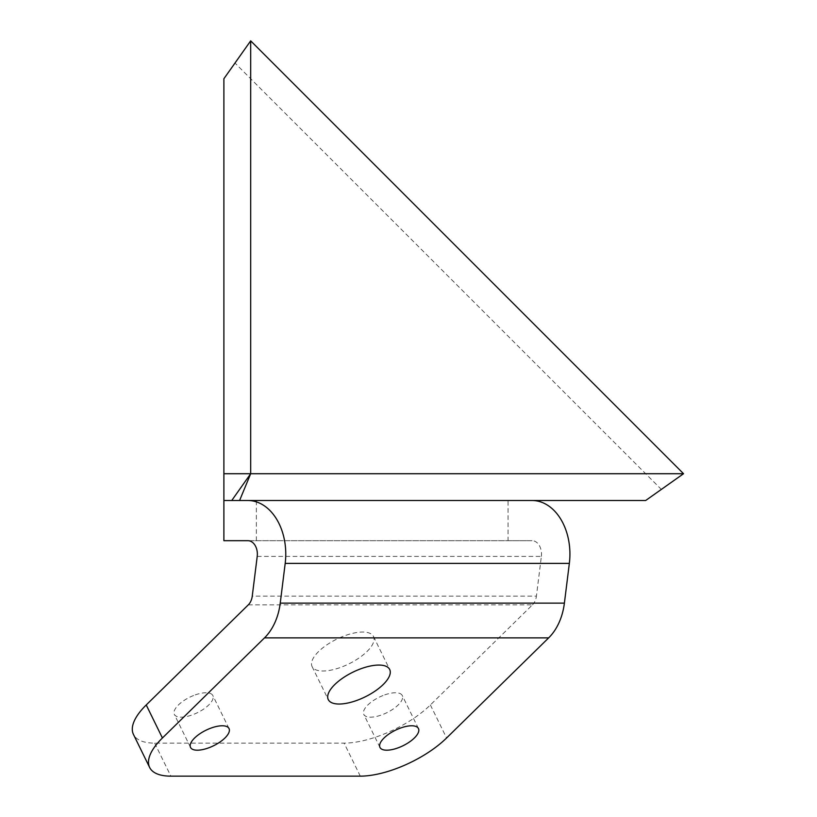 <?xml version="1.0" encoding="UTF-8"?>
<svg xmlns="http://www.w3.org/2000/svg" width="817" height="817" viewBox="0 0 817 817"><rect width="100%" height="100%" fill="white"/><g stroke="black" fill="none" stroke-linecap="round" stroke-linejoin="round"><path stroke-width="0.61" stroke-dasharray="4.08 3.06" d="M661.351 489.414L645.665 500.504L223.889 500.504L223.889 540.691L508.051 540.691L508.051 500.504L532.041 500.504L223.889 500.504L223.889 78.738L223.889 500.504L645.665 500.504L223.889 500.504L223.889 78.738L250.686 40.85L250.686 473.717L223.889 473.717L683.543 473.717L661.351 489.414L234.99 63.042M383.03 695.522A21.436 8.64 153.9 0 0 363.779 714.395A21.436 8.64 153.9 0 0 383.03 714.395A21.436 8.64 153.9 0 0 402.27 695.522A21.436 8.64 153.9 0 0 383.03 695.522M193.588 695.522A21.436 8.64 153.9 0 0 174.348 714.395A21.436 8.64 153.9 0 0 193.588 714.395A21.436 8.64 153.9 0 0 212.828 695.522A21.436 8.64 153.9 0 0 193.588 695.522M342.793 636.474A34.191 13.777 153.9 0 0 312.094 666.58A34.191 13.777 153.9 0 0 342.793 666.58A34.191 13.777 153.9 0 0 373.492 636.474A34.191 13.777 153.9 0 0 342.793 636.474M248.327 604.835L532.48 604.835L430.385 704.959A66.974 26.992 -26.1 0 1 344.11 743.123L154.668 743.123A66.974 26.992 -26.1 0 1 133.457 734.452M532.48 604.835A13.399 9.467 -90 0 0 536.412 596.155L252.249 596.155M257.212 556.418L541.365 556.418L536.412 596.155M541.365 556.418A13.399 9.467 -90 0 0 532.041 540.691L247.878 540.691M508.051 540.691L532.041 540.691M256.364 540.691L256.364 500.504L508.051 500.504M223.889 500.504L256.364 500.504M430.385 704.959L446.582 737.986M360.297 776.15L344.11 743.123M154.668 743.123L170.865 776.15M379.976 747.422L363.779 714.395M190.535 747.422L174.348 714.395M312.094 666.58L328.281 699.607M418.457 728.55L402.27 695.522M229.026 728.55L212.828 695.522M373.492 636.474L389.689 669.491"/><path stroke-width="1.23" d="M645.665 500.504L683.543 473.717L250.686 473.717L239.585 500.504L645.665 500.504L683.543 473.717L250.686 40.85L223.889 78.738L223.889 473.717L250.686 473.717L250.686 40.85L223.889 78.738M231.742 500.504L250.686 473.717L223.889 473.717L223.889 500.504L239.585 500.504M399.217 747.422A21.436 8.64 -26.1 0 1 379.976 747.422A21.436 8.64 -26.1 0 1 399.217 728.55A21.436 8.64 -26.1 0 1 418.457 728.55A21.436 8.64 -26.1 0 1 399.217 747.422M209.785 747.422A21.436 8.64 -26.1 0 1 190.535 747.422A21.436 8.64 -26.1 0 1 209.785 728.55A21.436 8.64 -26.1 0 1 229.026 728.55A21.436 8.64 -26.1 0 1 209.785 747.422M358.98 699.607A34.191 13.777 -26.1 0 1 328.281 699.607A34.191 13.777 -26.1 0 1 358.98 669.491A34.191 13.777 -26.1 0 1 389.689 669.491A34.191 13.777 -26.1 0 1 358.98 699.607M149.644 767.469A66.974 26.992 -26.1 0 1 162.42 737.986L264.514 637.863L548.677 637.863L446.582 737.986A66.974 26.992 -26.1 0 1 360.297 776.15L170.865 776.15A66.974 26.992 -26.1 0 1 149.644 767.469L133.457 734.452A66.974 26.992 -26.1 0 1 146.233 704.959L248.327 604.835A13.399 9.467 -90 0 0 252.249 596.155L257.212 556.418A13.399 9.467 90 0 0 247.878 540.691L223.889 540.691L223.889 500.504M569.347 563.393L564.394 603.13L280.241 603.13L285.194 563.393L569.347 563.393A53.585 37.888 -90 0 0 532.041 500.504M548.677 637.863A53.585 37.888 -90 0 0 564.394 603.13M280.241 603.13A53.585 37.888 90 0 1 264.514 637.863M247.878 500.504A53.585 37.888 90 0 1 285.194 563.393M146.233 704.959L162.42 737.986"/></g></svg>

